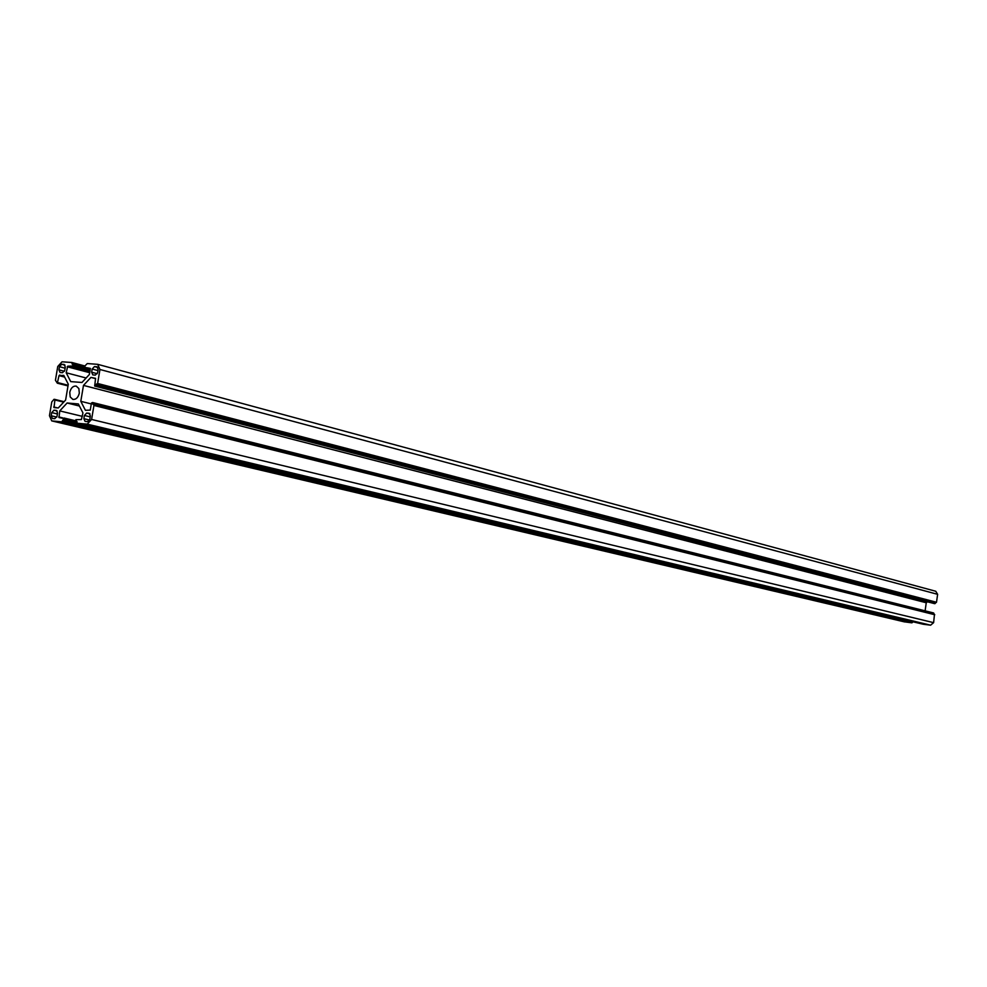 <?xml version="1.0" encoding="UTF-8"?>
<svg xmlns="http://www.w3.org/2000/svg" width="987" height="987" viewBox="0 0 987 987"><rect width="100%" height="100%" fill="white"/><g stroke="black" fill="none" stroke-linecap="round" stroke-linejoin="round"><path stroke-width="1.48" d="M69.756 392.37L70.213 396.959L72.865 399.414C76.036 399.649 78.195 397.551 79.318 393.134L78.861 388.557L76.233 386.102C73.038 385.843 70.879 387.94 69.756 392.37M56.185 410.395L53.964 410.197L51.731 412.603L51.201 415.761L52.385 418.463L54.791 418.685L57.024 416.28L57.554 413.121L56.543 410.481M65.302 367.115L64.155 364.462L61.7 364.277L59.467 366.708L58.936 369.854L60.084 372.506L62.526 372.704L64.772 370.273L65.302 367.115M92.173 369.027L91.643 372.21L92.815 374.9L95.332 375.109L97.614 372.642L98.157 369.459L96.985 366.769L94.456 366.572L92.173 369.027L97.96 370.581M88.941 413.245L86.671 413.047L84.388 415.478L83.858 418.673L85.079 421.4L87.535 421.634L89.829 419.204L90.36 415.996L89.323 413.331M71.915 362.513L84.87 365.992L87.288 363.561L97.701 364.326L99.958 369.483L97.614 383.462L94.666 386.065L95.579 378.354L90.915 377.404L95.542 378.613M99.958 369.483L937.625 594.322L936.503 602.255L934.467 603.625L94.666 386.065M937.625 594.322L935.762 591.262L97.701 364.326M82.365 416.366L59.763 410.9L59.023 417.563L64.34 418.636L61.823 421.831L51.743 420.894L49.449 415.7L51.78 401.906L54.038 399.303L54.914 399.969L54.001 407.594L58.282 407.964L65.623 400.056L68.288 384.227L63.773 375.393L59.01 375.64L57.32 383.19L55.432 380.254L57.752 366.485L62.045 361.81L71.866 362.488L84.87 365.98L85.005 367.411L90.409 368.398L89.398 374.468L81.958 382.475L70.719 381.611L66.191 372.765L86.116 377.996M71.866 362.488L73.198 365.98L67.721 366.189L66.191 372.765M904.215 621.822L911.914 622.834L913.086 621.835M59.763 410.9L67.116 402.992L79.429 406.039M90.915 377.404L83.476 385.399L80.798 401.314L85.4 410.296L90.261 410.111L91.446 403.017L92.593 402.511L93.938 405.447L91.594 419.463L87.189 424.139L77.233 423.238L75.863 419.672L81.403 419.561L82.945 412.924L78.355 403.942L67.116 402.992M87.189 424.139L930.605 625.178L923.252 624.253L77.233 423.238M930.605 625.178L933.616 622.661L934.479 614.346L93.703 404.843M933.862 614.198L933.64 612.976L92.642 402.523M80.798 401.314L91.297 403.942M83.476 385.399L926.25 602.761L925.115 610.842M927.41 601.799L926.25 602.761M51.731 412.603L57.419 413.972M53.964 410.197L57.16 410.962M51.201 415.761L56.79 417.094M58.936 369.854L64.439 371.297M59.467 366.708L65.117 368.2M61.7 364.277L65.019 365.153M91.643 372.21L97.269 373.715M94.456 366.572L97.861 367.485M83.858 418.673L89.583 420.043M84.388 415.478L90.212 416.884M86.671 413.047L89.965 413.849M94.727 386.065L934.504 603.625M95.295 386.114L934.923 603.674M95.825 385.547L935.281 603.378M95.986 384.548L935.355 602.81M96.516 383.98L935.725 602.502M97.084 384.029L936.145 602.551M97.614 383.462L936.503 602.255M67.202 366.757L89.694 372.716M67.721 366.189L89.805 372.062M72.68 366.547L89.953 371.137M73.198 365.98L90.064 370.47M73.334 365.19L90.199 369.693M73.124 364.598L90.286 369.175L73.075 364.573M71.989 363.895L84.882 367.337M72.125 363.105L84.783 366.498M57.32 383.19L68.004 385.917M57.838 382.623L68.115 385.263M59.01 375.64L64.648 377.096M59.528 375.072L64.241 376.294M53.73 406.977L57.554 407.902M54.914 399.969L63.699 402.141M54.68 399.365L64.106 401.697L54.643 399.353M52.077 420.943L904.709 621.933M61.823 421.831L911.914 622.834M62.341 421.276L912.272 622.538M62.477 420.487L912.346 622.081M62.995 419.931L912.704 621.785M63.686 419.993L77.122 423.189M64.217 419.438L76.974 422.473M64.34 418.636L77.097 421.683M64.106 418.032L75.74 420.807L64.069 418.019M58.751 416.933L62.798 417.896M77.27 423.238L923.314 624.265M91.594 419.463L933.616 622.661M93.938 405.447L934.738 614.728M92.704 404.127L933.788 613.914M92.877 403.128L933.875 613.346M51.743 420.894L904.45 621.884M93.654 404.818L934.504 614.358M92.593 402.511L933.64 612.976"/></g></svg>
